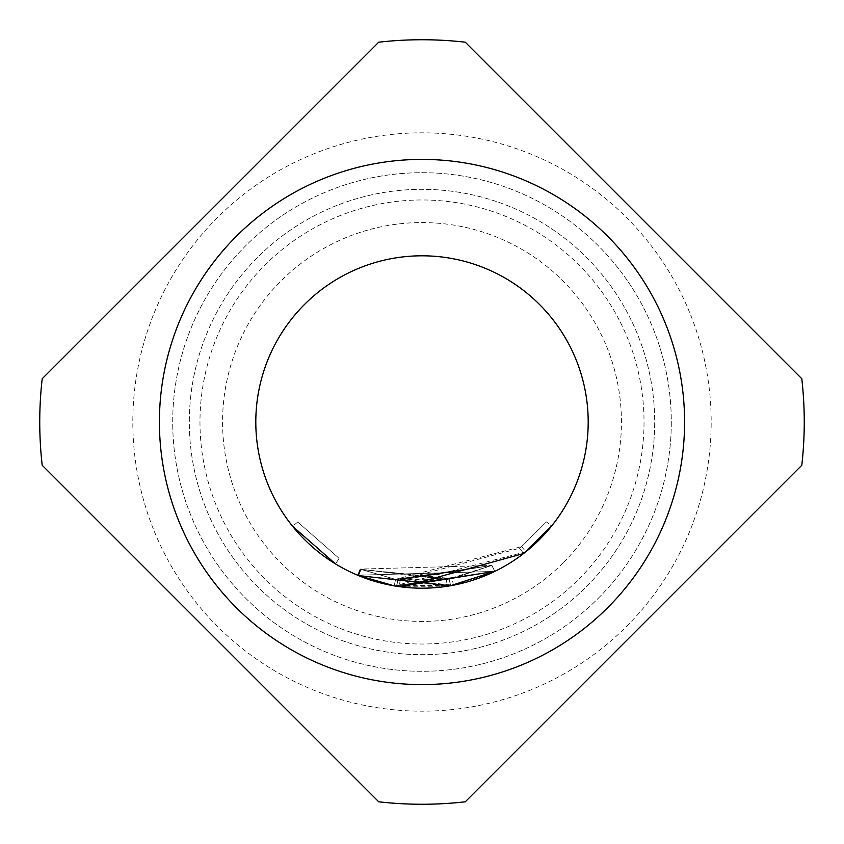 <?xml version="1.0" encoding="UTF-8"?>
<svg xmlns="http://www.w3.org/2000/svg" width="844" height="844" viewBox="0 0 844 844"><rect width="100%" height="100%" fill="white"/><g stroke="black" fill="none" stroke-linecap="round" stroke-linejoin="round"><path stroke-width="0.63" stroke-dasharray="4.22 3.17" d="M297.732 522.067L292.551 526.234L335.606 563.982L339.066 558.306L297.732 522.067L339.066 558.306L335.606 563.982M236.32 236.32A262.589 262.589 0 0 1 607.68 236.32A262.589 262.589 0 0 1 607.68 607.68A262.589 262.589 0 0 1 236.32 607.68A262.589 262.589 0 0 1 236.32 236.32A262.589 262.589 0 0 0 236.32 607.68A262.589 262.589 0 0 0 607.68 607.68A262.589 262.589 0 0 0 607.68 236.32A262.589 262.589 0 0 0 236.32 236.32A262.589 262.589 0 0 0 236.32 607.68A262.589 262.589 0 0 0 607.68 607.68A262.589 262.589 0 0 0 607.68 236.32A262.589 262.589 0 0 0 236.32 236.32A262.589 262.589 0 0 0 236.32 607.68A262.589 262.589 0 0 0 607.68 607.68A262.589 262.589 0 0 0 607.68 236.32A262.589 262.589 0 0 0 236.32 236.32A262.589 262.589 0 0 0 236.32 607.68A262.589 262.589 0 0 0 607.68 607.68A262.589 262.589 0 0 0 607.68 236.32A262.589 262.589 0 0 0 236.32 236.32M578.995 578.995A222.025 222.025 0 0 0 578.995 265.005A222.025 222.025 0 0 0 265.005 265.005A222.025 222.025 0 0 0 265.005 578.995A222.025 222.025 0 0 0 578.995 578.995M626.48 626.48A289.186 289.186 0 0 0 626.48 217.52A289.186 289.186 0 0 0 217.52 217.52A289.186 289.186 0 0 0 217.52 626.48A289.186 289.186 0 0 0 626.48 626.48M539.516 539.516A166.194 166.194 0 0 1 304.484 539.516A166.194 166.194 0 0 1 304.484 304.484A166.194 166.194 0 0 0 304.484 539.516A166.194 166.194 0 0 0 539.516 539.516A166.194 166.194 0 0 1 304.484 539.516A166.194 166.194 0 0 1 304.484 304.484A166.194 166.194 0 0 1 539.516 304.484A166.194 166.194 0 0 1 539.516 539.516A166.194 166.194 0 0 0 539.516 304.484A166.194 166.194 0 0 0 304.484 304.484A166.194 166.194 0 0 1 539.516 304.484A166.194 166.194 0 0 1 539.516 539.516A166.194 166.194 0 0 0 539.516 304.484A166.194 166.194 0 0 0 304.484 304.484A166.194 166.194 0 0 1 539.516 304.484A166.194 166.194 0 0 1 539.516 539.516M586.527 586.527A232.68 232.68 0 0 0 586.527 257.473A232.68 232.68 0 0 0 257.473 257.473A232.68 232.68 0 0 0 257.473 586.527A232.68 232.68 0 0 0 586.527 586.527A232.68 232.68 0 0 0 586.527 257.473A232.68 232.68 0 0 0 257.473 257.473A232.68 232.68 0 0 0 257.473 586.527A232.68 232.68 0 0 0 586.527 586.527A232.68 232.68 0 0 0 586.527 257.473A232.68 232.68 0 0 0 257.473 257.473A232.68 232.68 0 0 0 257.473 586.527A232.68 232.68 0 0 0 586.527 586.527M598.28 598.28A249.297 249.297 0 0 0 598.28 245.72A249.297 249.297 0 0 0 245.72 245.72A249.297 249.297 0 0 0 245.72 598.28A249.297 249.297 0 0 0 598.28 598.28A249.297 249.297 0 0 0 598.28 245.72A249.297 249.297 0 0 0 245.72 245.72A249.297 249.297 0 0 0 245.72 598.28A249.297 249.297 0 0 0 598.28 598.28M358.215 575.471L360.768 569.331L446.37 579.68L449.24 579.206L361.095 569.468L452.152 578.678L491.936 565.406L452.162 578.678L395.477 579.332L360.23 569.109L395.467 579.332L491.894 565.427L400.225 580.06L397.798 579.701L491.852 565.448L395.425 579.322L360.177 569.088L491.841 565.459L360.156 569.078L395.519 579.343L521.666 546.596L546.437 521.856L519.545 548.262L400.278 580.06L397.841 579.712L446.339 579.68L491.946 565.406L452.205 578.668L360.768 569.331L358.215 575.471L447.383 586.253L450.643 585.715L358.5 575.587L394.306 585.873L494.732 571.441L396.786 586.274L494.848 571.377L467.312 581.906M461.33 583.489L453.418 585.198L394.37 585.884L358.563 575.619L453.407 585.208L494.816 571.399L491.883 565.427L395.467 579.332L361.042 569.447L395.414 579.322L491.82 565.459L400.161 580.05L397.598 579.67L396.585 586.242L397.619 579.68L491.883 565.438L494.827 571.388L450.422 585.747L449.282 579.206L450.622 585.715L449.24 579.206L450.517 585.736M519.545 548.262L523.639 553.506L519.566 548.241M402.124 587.002L396.838 586.285L447.352 586.253L446.339 579.68M396.648 586.253L397.661 579.68L396.648 586.253M357.656 575.239L360.23 569.109L357.634 575.228L394.359 585.884L494.806 571.399L399.317 586.643L396.786 586.274L494.763 571.42L357.571 575.207L360.156 569.078L357.603 575.218L394.422 585.894L525.812 551.786L551.628 526.012L546.427 521.877L551.628 526.012M360.156 569.078L357.571 575.207L494.763 571.43L394.317 585.873L358.573 575.619L361.116 569.478M494.806 571.399L491.883 565.438M491.809 565.469L494.763 571.42L491.82 565.459M588.194 422A166.194 166.194 0 0 1 422 588.194A166.194 166.194 0 0 1 255.806 422A166.194 166.194 0 0 1 422 255.806A166.194 166.194 0 0 1 588.194 422M465.276 42.2A382.258 382.258 0 0 0 378.724 42.2L42.2 378.724A382.258 382.258 0 0 0 42.2 465.276L378.724 801.8A382.258 382.258 0 0 0 465.276 801.8L801.8 465.276A382.258 382.258 0 0 0 801.8 378.724L465.276 42.2M395.425 579.322L394.317 585.873L395.414 579.322M397.798 579.701L396.786 586.274L397.798 579.701M400.225 580.06L399.317 586.643M395.467 579.332L394.359 585.884M521.666 546.596L525.812 551.786M395.519 579.343L394.422 585.894M360.325 569.151L357.761 575.281M453.407 585.208L452.205 578.668M491.946 565.406L494.858 571.377L491.936 565.406M400.278 580.06L399.37 586.654M361.095 569.468L358.563 575.619L361.084 569.468M446.37 579.68L447.383 586.253M491.862 565.438L494.774 571.42M400.161 580.05L399.254 586.633M361.042 569.447L358.5 575.587M563.022 563.022A199.437 199.437 0 0 1 280.978 563.022A199.437 199.437 0 0 1 280.978 280.978A199.437 199.437 0 0 1 563.022 280.978A199.437 199.437 0 0 1 563.022 563.022"/><path stroke-width="1.27" d="M255.806 422A166.194 166.194 0 0 1 422 255.806A166.194 166.194 0 0 1 588.194 422A166.194 166.194 0 0 1 422 588.194A166.194 166.194 0 0 1 255.806 422M607.68 607.68A262.589 262.589 0 0 0 607.68 236.32A262.589 262.589 0 0 0 236.32 236.32A262.589 262.589 0 0 0 236.32 607.68A262.589 262.589 0 0 0 607.68 607.68M801.8 465.276L465.276 801.8A382.258 382.258 0 0 1 378.724 801.8L42.2 465.276A382.258 382.258 0 0 1 42.2 378.724L378.724 42.2A382.258 382.258 0 0 1 465.276 42.2L801.8 378.724A382.258 382.258 0 0 1 801.8 465.276M494.848 571.377L399.254 586.633L394.359 585.884L358.215 575.471M494.784 571.409L450.379 585.757L358.563 575.619M447.383 586.253L450.379 585.757M551.628 526.012L523.639 553.495L402.124 587.002M467.312 581.906L461.33 583.489M335.606 563.982L292.551 526.234"/></g></svg>
